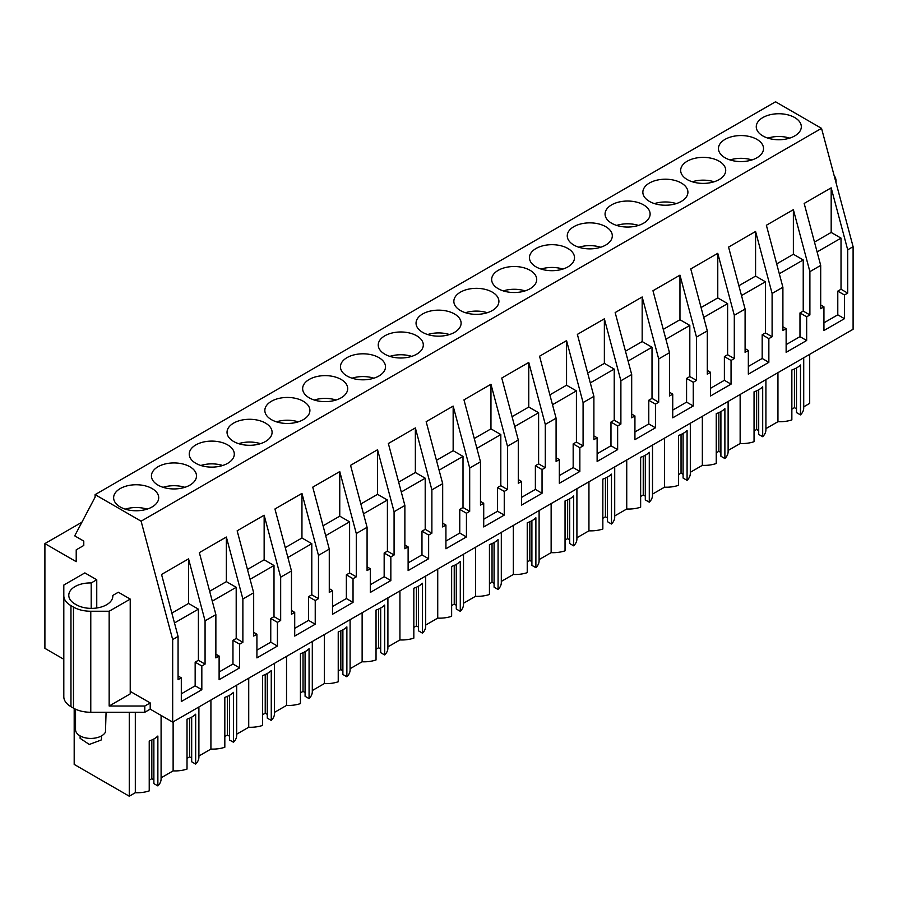 <?xml version="1.0" encoding="UTF-8"?>
<svg xmlns="http://www.w3.org/2000/svg" width="898" height="898" viewBox="0 0 898 898"><rect width="100%" height="100%" fill="white"/><g stroke="black" fill="none" stroke-linecap="round" stroke-linejoin="round"><path stroke-width="1.35" d="M63.803 659.267L44.9 648.356L44.9 543.593L76.218 561.677L76.218 549.834L83.783 545.468L83.783 541.101L74.714 535.859L95.109 497.133L95.109 494.63L775.535 101.788L821.535 128.347L853.1 246.692L853.1 329.274L172.674 722.115L172.674 639.544L178.073 636.424L161.55 574.462L188.546 558.87L188.546 603.456L171.855 613.098M70.964 605.656L70.964 706.67A24.437 14.11 180 0 1 63.803 696.702L63.803 595.677A24.437 14.11 0 0 0 70.964 605.656L73.49 607.115A24.437 14.11 0 0 0 90.777 611.246L90.777 712.271L144.803 712.271L150.202 709.151L172.674 722.115M90.777 712.271A24.437 14.11 180 0 1 73.49 708.14L73.49 607.115M70.964 706.67L73.49 708.14M809.693 354.34L809.693 403.37L803.721 406.816M803.721 357.786L803.721 407.973A23.842 13.773 180 0 1 800.488 414.887L800.488 365.003A23.842 13.773 180 0 1 791.856 369.987L791.856 419.871A23.842 13.773 180 0 1 777.949 421.69L765.915 428.638M765.915 379.607L765.915 429.794A23.842 13.773 180 0 1 762.694 436.709L758.709 434.408L758.709 389.777M758.709 430.67L756.655 429.48L754.051 430.984M762.694 436.709L762.694 386.825A23.842 13.773 180 0 1 754.051 391.82L754.051 441.704A23.842 13.773 180 0 1 740.143 443.522L728.121 450.47M728.121 401.44L728.121 451.627A23.842 13.773 180 0 1 724.888 458.541L720.903 456.24L720.903 411.598M720.903 452.491L718.849 451.312L716.245 452.817M724.888 458.541L724.888 408.657A23.842 13.773 180 0 1 716.245 413.641L716.245 463.525A23.842 13.773 180 0 1 702.348 465.344L690.315 472.292M690.315 423.261L690.315 473.448A23.842 13.773 180 0 1 687.082 480.363L683.097 478.062L683.097 433.431M683.097 474.324L681.043 473.134L678.45 474.638M687.082 480.363L687.082 430.479A23.842 13.773 180 0 1 678.45 435.463L678.45 485.347A23.842 13.773 180 0 1 664.542 487.165L652.509 494.113M652.509 445.082L652.509 495.269A23.842 13.773 180 0 1 649.288 502.184L645.303 499.883L645.303 455.252M645.303 496.145L643.249 494.955L640.644 496.459M649.288 502.184L649.288 452.3A23.842 13.773 180 0 1 640.644 457.284L640.644 507.179A23.842 13.773 180 0 1 626.737 508.998L614.715 515.935M614.715 466.915L614.715 517.091A23.842 13.773 180 0 1 611.482 524.017L607.497 521.704L607.497 477.074M607.497 517.966L605.443 516.788L602.839 518.281M611.482 524.017L611.482 474.122A23.842 13.773 180 0 1 602.839 479.117L602.839 529.001A23.842 13.773 180 0 1 588.942 530.819L576.909 537.767M576.909 488.736L576.909 538.923A23.842 13.773 180 0 1 573.687 545.838L569.691 543.537L569.691 498.895M569.691 539.788L567.648 538.609L565.044 540.113M573.687 545.838L573.687 495.954A23.842 13.773 180 0 1 565.044 500.938L565.044 550.822A23.842 13.773 180 0 1 551.136 552.64L539.103 559.589M539.103 510.558L539.103 560.745A23.842 13.773 180 0 1 535.881 567.659L531.897 565.358L531.897 520.728M531.897 561.62L529.842 560.431L527.238 561.935M535.881 567.659L535.881 517.776A23.842 13.773 180 0 1 527.238 522.759L527.238 572.643A23.842 13.773 180 0 1 513.33 574.462L501.309 581.41M501.309 532.379L501.309 582.566A23.842 13.773 180 0 1 498.076 589.481L494.091 587.18L494.091 542.549M494.091 583.442L492.037 582.252L489.444 583.756M498.076 589.481L498.076 539.597A23.842 13.773 180 0 1 489.444 544.592L489.444 594.476A23.842 13.773 180 0 1 475.536 596.294L463.503 603.243M463.503 554.212L463.503 604.399A23.842 13.773 180 0 1 460.281 611.314L456.285 609.012L456.285 564.371M456.285 605.263L454.242 604.085L451.638 605.589M460.281 611.314L460.281 561.43A23.842 13.773 180 0 1 451.638 566.413L451.638 616.297A23.842 13.773 180 0 1 437.73 618.116L425.697 625.064M425.697 576.033L425.697 626.22A23.842 13.773 180 0 1 422.475 633.135L418.49 630.834L418.49 586.203M418.49 627.096L416.436 625.906L413.832 627.41M422.475 633.135L422.475 583.251A23.842 13.773 180 0 1 413.832 588.235L413.832 638.119A23.842 13.773 180 0 1 399.936 639.937L387.902 646.886M387.902 597.855L387.902 648.042A23.842 13.773 180 0 1 384.67 654.956L380.685 652.655L380.685 608.025M380.685 648.917L378.63 647.727L376.038 649.232M384.67 654.956L384.67 605.072A23.842 13.773 180 0 1 376.038 610.056L376.038 659.951A23.842 13.773 180 0 1 362.13 661.77L350.097 668.707M350.097 619.687L350.097 669.863A23.842 13.773 180 0 1 346.875 676.789L342.89 674.477L342.89 629.846M342.89 670.739L340.836 669.56L338.232 671.053M346.875 676.789L346.875 626.894A23.842 13.773 180 0 1 338.232 631.889L338.232 681.773A23.842 13.773 180 0 1 324.324 683.591L312.302 690.54M312.302 641.509L312.302 691.696A23.842 13.773 180 0 1 309.069 698.61L305.084 696.309L305.084 651.667M305.084 692.56L303.03 691.381L300.426 692.886M309.069 698.61L309.069 648.726A23.842 13.773 180 0 1 300.426 653.71L300.426 703.594A23.842 13.773 180 0 1 286.529 705.413L274.496 712.361M274.496 663.33L274.496 713.517A23.842 13.773 180 0 1 271.263 720.432L267.278 718.131L267.278 673.5M267.278 714.393L265.224 713.203L262.631 714.707M271.263 720.432L271.263 670.548A23.842 13.773 180 0 1 262.631 675.532L262.631 725.416A23.842 13.773 180 0 1 248.724 727.234L236.69 734.182M236.69 685.152L236.69 735.339A23.842 13.773 180 0 1 233.469 742.253L229.484 739.952L229.484 695.321M229.484 736.214L227.43 735.024L224.826 736.528M233.469 742.253L233.469 692.369A23.842 13.773 180 0 1 224.826 697.364L224.826 747.248A23.842 13.773 180 0 1 210.918 749.067L198.896 756.015M198.896 706.984L198.896 757.171A23.842 13.773 180 0 1 195.663 764.086L191.678 761.785L191.678 717.143M191.678 758.035L189.624 756.857L187.02 758.361M195.663 764.086L195.663 714.202A23.842 13.773 180 0 1 187.02 719.186L187.02 769.07A23.842 13.773 180 0 1 173.123 770.888L161.09 777.836M161.09 715.437L161.09 778.993A23.842 13.773 180 0 1 157.868 785.907L153.872 783.606L153.872 738.975M153.872 779.868L151.829 778.678L149.225 780.182M157.868 785.907L157.868 736.023A23.842 13.773 180 0 1 149.225 741.007L149.225 790.891A23.842 13.773 180 0 1 135.317 792.71L129.267 796.212L129.267 712.271M74.186 708.522L74.186 764.411L129.267 796.212M796.504 367.956L796.504 412.586L800.488 414.887M796.504 408.848L794.449 407.658L791.856 409.162M834.107 175.492A24.437 14.11 180 0 1 836.038 180.981L836.038 182.709M853.1 246.692L847.701 249.812L831.178 187.85L831.178 232.436L814.475 242.078M178.073 636.424L178.073 679.719L181.306 677.844L181.306 701.54L201.826 689.698L201.826 666.002L205.07 664.127L205.07 620.832L210.469 617.712L215.868 614.602L215.868 657.897L219.112 656.023L219.112 679.719L239.631 667.865L239.631 644.18L242.875 642.306L242.875 599.011L253.674 592.77L253.674 636.065L256.918 634.201L256.918 657.897L277.437 646.044L277.437 622.348L280.67 620.484L280.67 577.19L291.48 570.948L291.48 614.243L294.712 612.369L294.712 636.065L315.232 624.222L315.232 600.526L318.476 598.652L318.476 555.357L323.875 552.236L329.274 549.127L329.274 592.422L332.518 590.547L332.518 614.243L353.037 602.401L353.037 578.705L356.281 576.83L356.281 533.535L367.08 527.294L367.08 570.589L370.324 568.726L370.324 592.422L390.843 580.568L390.843 556.872L394.076 555.009L394.076 511.714L404.875 505.473L404.875 548.768L408.119 546.904L408.119 570.6L428.638 558.747L428.638 535.051L431.882 533.176L431.882 489.881L442.68 483.652L442.68 526.946L445.924 525.072L445.924 548.768L466.444 536.925L466.444 513.229L469.688 511.355L469.688 468.06L475.087 464.94L480.486 461.83L480.486 505.125L483.719 503.25L483.719 526.946L504.249 515.093L504.249 491.408L507.482 489.533L507.482 446.239L518.281 439.998L518.281 483.292L521.525 481.429L521.525 505.125L542.044 493.271L542.044 469.575L545.288 467.712L545.288 424.417L556.087 418.176L556.087 461.471L559.331 459.596L559.331 483.292L579.85 471.45L579.85 447.754L583.083 445.879L583.083 402.585L593.892 396.355L593.892 439.65L597.125 437.775L597.125 461.471L617.644 449.629L617.644 425.933L620.888 424.058L620.888 380.763L631.687 374.522L631.687 417.817L634.931 415.954L634.931 439.65L655.45 427.796L655.45 404.1L658.694 402.237L658.694 358.942L669.493 352.701L669.493 395.996L672.737 394.132L672.737 417.828L693.256 405.975L693.256 382.279L696.489 380.404L696.489 337.109L707.298 330.879L707.298 374.174L710.531 372.3L710.531 395.996L731.051 384.153L731.051 360.457L734.295 358.583L734.295 315.288L739.694 312.167L745.093 309.058L745.093 352.353L748.337 350.478L748.337 374.174L768.856 362.321L768.856 338.636L772.1 336.761L772.1 293.466L782.899 287.225L782.899 330.52L786.132 328.657L786.132 352.353L806.662 340.499L806.662 316.803L809.895 314.94L809.895 271.645L820.693 265.404L820.693 308.699L823.937 306.824L823.937 330.52L844.457 318.678L844.457 294.982L847.701 293.107L847.701 249.812M130.221 691.381L150.202 702.91L144.803 706.03L144.803 712.271M150.202 709.151L150.202 702.91M95.109 494.63L141.109 521.188L172.674 639.544M90.777 611.246L109.163 611.246L109.163 706.03L144.803 706.03M109.163 706.03L130.221 693.873L130.221 599.089L118.345 592.231L112.811 595.43A21.384 12.348 0 0 1 112.834 596.036A21.384 12.348 0 0 1 99.633 607.441A21.384 12.348 0 0 1 76.319 604.758L75.028 604.017A21.384 12.348 0 0 1 68.776 595.284A21.384 12.348 0 0 1 91.203 582.959L96.748 579.76L84.861 572.902L63.803 585.058L63.803 595.677M81.886 522.243L44.9 543.593M173.123 721.857L173.123 770.888M210.918 700.036L210.918 749.067M248.724 678.215L248.724 727.234M286.529 656.382L286.529 705.413M324.324 634.56L324.324 683.591M362.13 612.739L362.13 661.77M399.936 590.918L399.936 639.937M437.73 569.085L437.73 618.116M475.536 547.264L475.536 596.294M513.33 525.442L513.33 574.462M551.136 503.61L551.136 552.64M588.942 481.788L588.942 530.819M626.737 459.967L626.737 508.998M664.542 438.145L664.542 487.165M702.348 416.313L702.348 465.344M740.143 394.491L740.143 443.522M777.949 372.67L777.949 421.69M135.317 712.271L135.317 792.71M756.655 429.48L756.655 390.81M718.849 451.312L718.849 412.631M681.043 473.134L681.043 434.452M643.249 494.955L643.249 456.274M605.443 516.788L605.443 478.106M567.648 538.609L567.648 499.928M529.842 560.431L529.842 521.749M492.037 582.252L492.037 543.582M454.242 604.085L454.242 565.403M416.436 625.906L416.436 587.225M378.63 647.727L378.63 609.046M340.836 669.56L340.836 630.879M303.03 691.381L303.03 652.7M265.224 713.203L265.224 674.521M227.43 735.024L227.43 696.354M189.624 756.857L189.624 718.175M151.829 778.678L151.829 739.997M794.449 407.658L794.449 368.977M821.535 128.347L141.109 521.188M762.862 117.548A22.529 13.01 180 0 1 787.411 114.731A22.529 13.01 180 0 1 801.319 126.741A22.529 13.01 180 0 1 794.719 135.935A22.529 13.01 180 0 1 770.17 138.763A22.529 13.01 180 0 1 756.262 126.741A22.529 13.01 180 0 1 762.862 117.548M567.918 266.886A22.529 13.01 180 0 1 543.357 269.703A22.529 13.01 180 0 1 529.45 257.692A22.529 13.01 180 0 1 536.05 248.488A22.529 13.01 180 0 1 560.599 245.67A22.529 13.01 180 0 1 574.507 257.692A22.529 13.01 180 0 1 567.918 266.886M530.112 288.707A22.529 13.01 180 0 1 505.563 291.536A22.529 13.01 180 0 1 491.655 279.514A22.529 13.01 180 0 1 498.255 270.32A22.529 13.01 180 0 1 522.804 267.503A22.529 13.01 180 0 1 536.712 279.514A22.529 13.01 180 0 1 530.112 288.707M492.306 310.54A22.529 13.01 180 0 1 467.757 313.357A22.529 13.01 180 0 1 453.849 301.335A22.529 13.01 180 0 1 460.45 292.142A22.529 13.01 180 0 1 484.999 289.324A22.529 13.01 180 0 1 498.906 301.335A22.529 13.01 180 0 1 492.306 310.54M719.118 179.589A22.529 13.01 180 0 1 694.569 182.406A22.529 13.01 180 0 1 680.662 170.396A22.529 13.01 180 0 1 687.262 161.191A22.529 13.01 180 0 1 711.811 158.374A22.529 13.01 180 0 1 725.719 170.396A22.529 13.01 180 0 1 719.118 179.589M725.056 139.37A22.529 13.01 180 0 1 749.617 136.552A22.529 13.01 180 0 1 763.525 148.563A22.529 13.01 180 0 1 756.924 157.767A22.529 13.01 180 0 1 732.364 160.585A22.529 13.01 180 0 1 718.456 148.563A22.529 13.01 180 0 1 725.056 139.37M643.518 223.243A22.529 13.01 180 0 1 618.969 226.06A22.529 13.01 180 0 1 605.061 214.038A22.529 13.01 180 0 1 611.65 204.845A22.529 13.01 180 0 1 636.211 202.028A22.529 13.01 180 0 1 650.118 214.038A22.529 13.01 180 0 1 643.518 223.243M681.324 201.41A22.529 13.01 180 0 1 656.764 204.239A22.529 13.01 180 0 1 642.856 192.217A22.529 13.01 180 0 1 649.456 183.024A22.529 13.01 180 0 1 674.005 180.195A22.529 13.01 180 0 1 687.913 192.217A22.529 13.01 180 0 1 681.324 201.41M573.856 226.666A22.529 13.01 180 0 1 598.405 223.849A22.529 13.01 180 0 1 612.313 235.871A22.529 13.01 180 0 1 605.712 245.064A22.529 13.01 180 0 1 581.163 247.882A22.529 13.01 180 0 1 567.255 235.871A22.529 13.01 180 0 1 573.856 226.666M341.105 397.836A22.529 13.01 180 0 1 316.556 400.654A22.529 13.01 180 0 1 302.648 388.643A22.529 13.01 180 0 1 309.238 379.439A22.529 13.01 180 0 1 333.798 376.621A22.529 13.01 180 0 1 347.706 388.643A22.529 13.01 180 0 1 341.105 397.836M265.505 441.479A22.529 13.01 180 0 1 240.945 444.308A22.529 13.01 180 0 1 227.037 432.286A22.529 13.01 180 0 1 233.637 423.093A22.529 13.01 180 0 1 258.186 420.275A22.529 13.01 180 0 1 272.094 432.286A22.529 13.01 180 0 1 265.505 441.479M227.699 463.312A22.529 13.01 180 0 1 203.15 466.129A22.529 13.01 180 0 1 189.242 454.107A22.529 13.01 180 0 1 195.831 444.914A22.529 13.01 180 0 1 220.392 442.097A22.529 13.01 180 0 1 234.299 454.107A22.529 13.01 180 0 1 227.699 463.312M189.893 485.133A22.529 13.01 180 0 1 165.344 487.951A22.529 13.01 180 0 1 151.436 475.94A22.529 13.01 180 0 1 158.037 466.736A22.529 13.01 180 0 1 182.586 463.918A22.529 13.01 180 0 1 196.494 475.94A22.529 13.01 180 0 1 189.893 485.133M416.706 354.182A22.529 13.01 180 0 1 392.157 357.011A22.529 13.01 180 0 1 378.249 344.989A22.529 13.01 180 0 1 384.849 335.796A22.529 13.01 180 0 1 409.398 332.967A22.529 13.01 180 0 1 423.306 344.989A22.529 13.01 180 0 1 416.706 354.182M422.644 313.963A22.529 13.01 180 0 1 447.204 311.146A22.529 13.01 180 0 1 461.112 323.168A22.529 13.01 180 0 1 454.511 332.361A22.529 13.01 180 0 1 429.951 335.179A22.529 13.01 180 0 1 416.043 323.168A22.529 13.01 180 0 1 422.644 313.963M271.443 401.26A22.529 13.01 180 0 1 295.992 398.443A22.529 13.01 180 0 1 309.9 410.465A22.529 13.01 180 0 1 303.3 419.658A22.529 13.01 180 0 1 278.75 422.475A22.529 13.01 180 0 1 264.843 410.465A22.529 13.01 180 0 1 271.443 401.26M347.043 357.617A22.529 13.01 180 0 1 371.592 354.8A22.529 13.01 180 0 1 385.5 366.811A22.529 13.01 180 0 1 378.9 376.015A22.529 13.01 180 0 1 354.351 378.833A22.529 13.01 180 0 1 340.443 366.811A22.529 13.01 180 0 1 347.043 357.617M120.231 488.568A22.529 13.01 180 0 1 144.791 485.739A22.529 13.01 180 0 1 158.699 497.761A22.529 13.01 180 0 1 152.099 506.955A22.529 13.01 180 0 1 127.538 509.783A22.529 13.01 180 0 1 113.631 497.761A22.529 13.01 180 0 1 120.231 488.568M215.868 614.602L199.345 552.629L226.352 537.038L226.352 581.635L209.649 591.266M242.875 599.011L226.352 537.038M253.674 592.77L237.151 530.808L264.147 515.216L264.147 559.802L247.455 569.444M280.67 577.19L264.147 515.216M291.48 570.948L274.945 508.986L301.952 493.395L301.952 537.981L285.25 547.623M318.476 555.357L301.952 493.395M329.274 549.127L312.751 487.154L339.758 471.573L339.758 516.159L323.056 525.801M356.281 533.535L339.758 471.573M367.08 527.294L350.557 465.332L377.553 449.741L377.553 494.338L360.861 503.969M394.076 511.714L377.553 449.741M404.875 505.473L388.351 443.511L415.359 427.919L415.359 472.505L398.656 482.147M431.882 489.881L415.359 427.919M442.68 483.652L426.157 421.69L453.153 406.098L453.153 450.684L436.462 460.326M469.688 468.06L453.153 406.098M480.486 461.83L463.963 399.857L490.959 384.265L490.959 428.862L474.267 438.493M507.482 446.239L490.959 384.265M518.281 439.998L501.758 378.036L528.765 362.444L528.765 407.03L512.062 416.672M545.288 424.417L528.765 362.444M556.087 418.176L539.563 356.214L566.559 340.623L566.559 385.208L549.868 394.851M583.083 402.585L566.559 340.623M593.892 396.355L577.369 334.382L604.365 318.801L604.365 363.387L587.662 373.029M620.888 380.763L604.365 318.801M631.687 374.522L615.164 312.56L642.171 296.969L642.171 341.566L625.468 351.197M658.694 358.942L642.171 296.969M669.493 352.701L652.969 290.739L679.966 275.147L679.966 319.733L663.274 329.375M696.489 337.109L679.966 275.147M707.298 330.879L690.764 268.917L717.771 253.326L717.771 297.911L701.069 307.554M734.295 315.288L717.771 253.326M745.093 309.058L728.57 247.085L755.577 231.493L755.577 276.09L738.874 285.721M772.1 293.466L755.577 231.493M782.899 287.225L766.376 225.263L793.372 209.672L793.372 254.257L776.68 263.9M809.895 271.645L793.372 209.672M820.693 265.404L804.17 203.442L831.178 187.85M205.07 620.832L188.546 558.87M847.701 293.107L841.022 289.257L841.022 238.127L831.178 232.436M841.022 289.257L837.789 291.132L837.789 314.828L844.457 318.678M844.457 294.982L837.789 291.132M823.937 322.82L837.789 314.828M823.937 306.824L820.693 304.961M809.895 314.94L803.227 311.078L803.227 259.949L793.372 254.257M803.227 311.078L799.983 312.953L799.983 336.649L806.662 340.499M806.662 316.803L799.983 312.953M786.132 344.641L799.983 336.649M786.132 328.657L782.899 326.782M772.1 336.761L765.422 332.911L765.422 281.77L755.577 276.09M765.422 332.911L762.178 334.774L762.178 358.47L768.856 362.321M768.856 338.636L762.178 334.774M748.337 366.463L762.178 358.47M748.337 350.478L745.093 348.604M734.295 358.583L727.616 354.732L727.616 303.603L717.771 297.911M727.616 354.732L724.383 356.607L724.383 380.292L731.051 384.153M731.051 360.457L724.383 356.607M710.531 388.295L724.383 380.292M710.531 372.3L707.298 370.436M696.489 380.404L689.821 376.554L689.821 325.424L679.966 319.733M689.821 376.554L686.577 378.428L686.577 402.124L693.256 405.975M693.256 382.279L686.577 378.428M672.737 410.117L686.577 402.124M672.737 394.132L669.493 392.258M658.694 402.237L652.015 398.375L652.015 347.245L642.171 341.566M652.015 398.375L648.783 400.25L648.783 423.946L655.45 427.796M655.45 404.1L648.783 400.25M634.931 431.938L648.783 423.946M634.931 415.954L631.687 414.079M620.888 424.058L614.221 420.208L614.221 369.067L604.365 363.387M614.221 420.208L610.977 422.071L610.977 445.767L617.644 449.629M617.644 425.933L610.977 422.071M597.125 453.771L610.977 445.767M597.125 437.775L593.892 435.9M583.083 445.879L576.415 442.029L576.415 390.899L566.559 385.208M576.415 442.029L573.171 443.904L573.171 467.6L579.85 471.45M579.85 447.754L573.171 443.904M559.331 475.592L573.171 467.6M559.331 459.596L556.087 457.733M545.288 467.712L538.609 463.851L538.609 412.721L528.765 407.03M538.609 463.851L535.376 465.725L535.376 489.421L542.044 493.271M542.044 469.575L535.376 465.725M521.525 497.413L535.376 489.421M521.525 481.429L518.281 479.554M507.482 489.533L500.815 485.683L500.815 434.542L490.959 428.862M500.815 485.683L497.571 487.547L497.571 511.243L504.249 515.093M504.249 491.408L497.571 487.547M483.719 519.235L497.571 511.243M483.719 503.25L480.486 501.376M469.688 511.355L463.009 507.505L463.009 456.375L453.153 450.684M463.009 507.505L459.765 509.379L459.765 533.064L466.444 536.925M466.444 513.229L459.765 509.379M445.924 541.067L459.765 533.064M445.924 525.072L442.68 523.208M431.882 533.176L425.203 529.326L425.203 478.196L415.359 472.505M425.203 529.326L421.97 531.201L421.97 554.897L428.638 558.747M428.638 535.051L421.97 531.201M408.119 562.889L421.97 554.897M408.119 546.904L404.875 545.03M394.076 555.009L387.408 551.148L387.408 500.018L377.553 494.338M387.408 551.148L384.164 553.022L384.164 576.718L390.843 580.568M390.843 556.872L384.164 553.022M370.324 584.71L384.164 576.718M370.324 568.726L367.08 566.851M356.281 576.83L349.603 572.98L349.603 521.839L339.758 516.159M349.603 572.98L346.359 574.843L346.359 598.539L353.037 602.401M353.037 578.705L346.359 574.843M332.518 606.543L346.359 598.539M332.518 590.547L329.274 588.673M318.476 598.652L311.797 594.802L311.797 543.672L301.952 537.981M311.797 594.802L308.564 596.676L308.564 620.372L315.232 624.222M315.232 600.526L308.564 596.676M294.712 628.364L308.564 620.372M294.712 612.369L291.48 610.505M280.67 620.484L274.002 616.623L274.002 565.493L264.147 559.802M274.002 616.623L270.758 618.498L270.758 642.193L277.437 646.044M277.437 622.348L270.758 618.498M256.918 650.186L270.758 642.193M256.918 634.201L253.674 632.327M242.875 642.306L236.196 638.456L236.196 587.314L226.352 581.635M236.196 638.456L232.964 640.319L232.964 664.015L239.631 667.865M239.631 644.18L232.964 640.319M219.112 672.007L232.964 664.015M219.112 656.023L215.868 654.148M205.07 664.127L198.402 660.277L198.402 609.147L188.546 603.456M198.402 660.277L195.158 662.152L195.158 685.836L201.826 689.698M201.826 666.002L195.158 662.152M181.306 693.84L195.158 685.836M181.306 677.844L178.073 675.981M130.221 599.089L109.163 611.246M841.022 238.127L817.101 251.934M803.227 259.949L779.307 273.755M765.422 281.77L741.501 295.588M727.616 303.603L703.706 317.409M689.821 325.424L665.901 339.231M652.015 347.245L628.095 361.052M614.221 369.067L590.3 382.885M576.415 390.899L552.495 404.706M538.609 412.721L514.689 426.528M500.815 434.542L476.894 448.36M463.009 456.375L439.088 470.182M425.203 478.196L401.283 492.003M387.408 500.018L363.488 513.824M349.603 521.839L325.682 535.657M311.797 543.672L287.888 557.478M274.002 565.493L250.082 579.3M236.196 587.314L212.276 601.132M198.402 609.147L174.481 622.954M96.748 579.76L96.748 608.002M112.811 595.43L112.811 596.642M91.203 582.959L91.203 608.384M789.69 138.124A22.529 13.01 0 0 0 767.891 138.124M751.895 159.945A22.529 13.01 0 0 0 730.085 159.945M714.09 181.778A22.529 13.01 0 0 0 692.291 181.778M676.295 203.599A22.529 13.01 0 0 0 654.485 203.599M638.489 225.42A22.529 13.01 0 0 0 616.679 225.42M600.683 247.253A22.529 13.01 0 0 0 578.884 247.253M562.889 269.074A22.529 13.01 0 0 0 541.079 269.074M525.083 290.896A22.529 13.01 0 0 0 503.284 290.896M487.277 312.717A22.529 13.01 0 0 0 465.478 312.717M449.483 334.55A22.529 13.01 0 0 0 427.673 334.55M411.677 356.371A22.529 13.01 0 0 0 389.878 356.371M373.871 378.193A22.529 13.01 0 0 0 352.072 378.193M336.077 400.025A22.529 13.01 0 0 0 314.266 400.025M298.271 421.847A22.529 13.01 0 0 0 276.472 421.847M260.476 443.668A22.529 13.01 0 0 0 238.666 443.668M222.67 465.49A22.529 13.01 0 0 0 200.86 465.49M184.865 487.322A22.529 13.01 0 0 0 163.066 487.322M147.07 509.144A22.529 13.01 0 0 0 125.26 509.144M75.533 709.184L75.533 729.603A15.277 8.823 -0 0 0 88.633 738.336A15.277 8.823 -0 0 0 105.459 732.095L106.076 712.271M101.496 735.9L101.496 738.336A10.697 6.174 180 0 1 101.059 740.075L89.284 744.453L80.113 738.336L80.113 735.9"/></g></svg>
